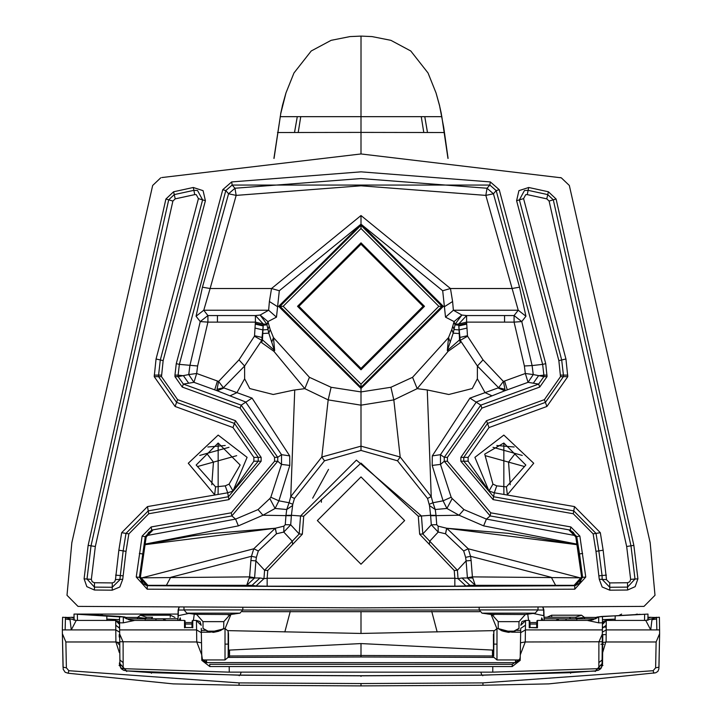 <?xml version="1.0" encoding="UTF-8"?>
<svg xmlns="http://www.w3.org/2000/svg" width="722" height="722" viewBox="0 0 722 722"><rect width="100%" height="100%" fill="white"/><g stroke="black" fill="none" stroke-linecap="round" stroke-linejoin="round"><path stroke-width="1.08" d="M225.02 628.528L225.02 644.114L228.152 644.132L228.134 631.055L225.02 628.528L210.273 632.174L201.33 632.174L207.061 632.174L207.061 630.784L203.017 628.411L203.017 621.642L196.691 614.521L186.817 613.159L184.011 609.919L183.966 607.283M228.152 644.132L228.134 631.055M225.02 644.114L225.02 659.944L228.152 657.291L228.323 656.19M225.02 659.944L202.404 659.944M203.017 628.411L208.189 631.281L213.432 632.364L218.667 631.254L223.757 628.51L220.318 630.694M222.755 629.295L223.955 628.528M502.25 630.974L498.243 628.51L503.333 631.254L508.568 632.364L513.811 631.281L518.938 628.51L514.939 630.784L514.939 632.174L520.67 632.174L511.727 632.174L498.045 628.528L496.98 628.528L493.848 631.181L493.848 644.132L496.98 644.114L496.98 659.944L519.596 659.944M493.677 656.19L493.848 644.132M493.848 657.291L496.98 659.944M498.045 628.528L501.438 630.568M115.764 625.487L115.899 641.975L65.873 641.975L62.381 633.69L63.193 669.285L65.16 672.272L68.13 673.229L68.879 670.711L66.379 667.832L63.031 667.182L62.39 634.096M119.455 664.123L119.446 663.067L126.747 671.496L126.684 670.891L239.036 675.196L361 675.819L482.964 675.196L595.316 671.063L602.554 663.067L602.545 664.123M74.068 617.256L65.449 617.536L65.133 629.909L71.279 629.909L69.971 619.223M67.525 617.59L62.597 617.256L62.345 629.909L65.133 629.909M652.029 619.223L650.721 629.909L656.867 629.909L656.551 617.536L647.932 617.256M653.861 673.211L653.121 670.711L482.928 682.895L482.973 685.25L548.702 683.887L655.711 672.778L657.886 671.37L658.861 668.969L659.61 634.096M655.621 667.832L658.969 667.182L659.619 633.69L656.127 641.975L655.621 667.832L653.121 670.711M654.475 617.59L659.403 617.256L659.619 633.69M647.914 618.366L650.73 617.256L647.914 618.366M71.27 617.256L74.086 618.366L71.279 617.256M62.381 633.69L62.345 629.909M602.798 634.629L602.717 644.232L602.798 634.629L606.164 634.629L606.227 626.615M656.551 617.536L645.793 620.424L606.272 620.424L606.2 629.909L650.721 629.909L645.748 620.424M482.91 675.079L570.624 672.66L595.307 670.873L598.403 670.278L600.803 668.698L602.41 665.242L602.554 663.031L595.253 671.496L595.316 670.891L570.633 672.678L570.588 673.292L570.633 672.678L482.928 675.088L361 675.711L482.928 675.088L482.783 675.738L482.964 675.196M361 675.819L239.036 675.196M603.763 644.232L602.717 644.232L602.545 663.347L602.744 640.549M119.202 634.629L119.22 637.093M602.644 652.643L605.821 641.975L656.127 641.975M115.899 641.975L119.356 652.643M480.789 672.146L481.854 675.088M240.146 675.088L241.211 672.146M68.13 673.229L173.298 683.887L239.027 685.25L239.072 682.895L68.879 670.711M126.684 671.063L119.455 663.337M119.175 631.912L115.8 629.909L71.279 629.909L76.225 620.424L65.449 617.536M274.396 350.341L262.447 339.863L261.662 342.634L273.927 351.361L274.396 350.341L268.801 333.149L266.978 324.837L263.232 325.225L261.779 340.36L244.605 366.036L244.641 378.806L249.74 388.553L273.214 394.492L293.376 390.178L304.819 388.653L273.927 351.361L274.396 350.341M261.662 342.634L261.779 340.36L254.433 336.217L238.973 359.872L244.605 366.036L223.387 387.732L252.068 398.111L289.702 455.889L289.802 465.41L278.909 500.815L289.08 502.747L290.767 496.601L321.813 457.008L361 446.151L400.187 457.008L431.233 496.601L427.262 389.952L448.786 394.492L472.26 388.553L477.359 378.806L477.395 366.036L460.221 340.36L460.338 342.634L459.553 339.863L447.604 350.341L448.073 351.361L460.338 342.634M294.738 389.952L290.767 496.601L294.459 498.469L324.494 460.798L361 450.447L361 405.168L328.176 399.889L304.819 388.653L309.431 377.308L273.476 337.598L270.199 329.521L268.801 333.149L262.781 333.519L262.447 339.863L262.465 337.535L254.541 335.712L254.433 336.217M271.698 342.219L273.476 337.598L274.658 350.576M244.641 378.806L236.924 392.642L229.984 395.846L245.679 401.992L281.535 454.67L281.499 464.408L270.831 497.241L278.909 500.815L275.091 508.459L286.742 509.506L289.08 502.747L292.762 504.299L291.408 515.282L300.551 515.977L356.406 460.122L421.449 515.977L430.592 515.282L429.5 505.571L427.541 498.469L397.506 460.798L361 450.447M262.781 333.519L262.97 329.927L255.01 328.077L255.407 322.12L207.918 322.12L200.229 321.579L189.895 365.567L188.74 374.574L178.126 376.631L183.352 384.086L182.269 387.073L240.101 408.12L274.559 457.333L274.559 461.25L231.284 512.819L231.843 515.941L235.598 519.1L258.043 509.597L269.811 498.568L275.091 508.459L262.961 515.228L285.948 515.634L286.742 509.506L292.5 505.571M427.541 498.469L431.233 496.601L432.92 502.747L443.091 500.815L432.198 465.41L432.297 455.889L469.932 398.111L498.613 387.732L477.395 366.036L483.027 359.872L467.567 336.217L460.221 340.36L458.768 325.225L455.022 324.837L453.199 333.149L451.801 329.521L454.075 321.597L445.519 317.148L442.694 290.74L361 224.163L279.306 290.74L276.481 317.148L267.925 321.597L270.199 329.521M309.431 377.308L331.1 387.281L361 391.92L390.9 387.281L412.569 377.308L417.181 388.653L427.262 389.952M467.567 336.217L467.459 335.712L459.535 337.535L459.553 339.863L459.219 333.519L453.199 333.149L447.342 350.576L448.073 351.361L417.181 388.653L393.824 399.889L361 405.168L361 388.49L278.647 306.354L361 224.226L443.353 306.354L361 388.49L278.954 306.318L361 224.271L443.046 306.318L361 388.364L361 384.14L438.823 306.318L361 228.495L361 215.535L450.465 288.52L452.604 301.516L444.68 306.543L443.046 306.318M289.802 465.41L281.499 464.408L277.735 461.25L231.843 515.941L151.719 530.074L152.649 530.399L151.133 530.878M289.702 455.889L281.535 454.67L277.735 457.333L277.735 461.25L274.559 461.25M252.068 398.111L241.193 405.141L277.735 457.333L274.559 457.333M223.712 388.093L217.178 390.746L229.984 395.846M217.033 389.311L218.613 381.451L223.387 387.732L217.033 389.311L217.178 390.746L193.947 382.326L196.664 373.491L188.74 374.574L193.947 382.326L183.352 384.086L241.193 405.141L240.101 408.12M269.171 326.317L267.916 329.53L262.97 329.927L263.187 325.956L255.272 324.106M255.317 323.357L263.232 325.225L263.313 324.016L266.878 324.223L260.128 315.054L267.925 321.597L266.978 324.837L268.052 322.138M278.954 306.318L277.32 306.543L269.396 301.516L268.629 310.234L276.481 317.148M270.831 497.241L269.811 498.568M196.068 316.236L203.757 310.234L207.918 315.568L200.229 321.579L196.068 316.236L202.449 287.194L210.12 288.52L203.757 310.234L268.629 310.234L260.128 315.054L255.407 315.568L263.313 324.016L255.407 322.12L255.407 315.568L217.43 315.568L217.43 322.12M298.24 132.325L300.713 116.901M294.558 132.316L297.283 116.666L294.531 132.316M161.791 177.558L361 153.957L561.292 177.82L569.333 185.464L650.179 542.791L654.998 595.28L644.006 606.39L361 607.852L77.994 606.39L67.002 595.28L71.821 542.791L152.667 185.464L160.726 177.82M274.044 158.407L280.777 113.471L273.909 158.416M448.091 158.416L443.732 127.478L439.563 105.719L436.016 92.885L428.047 72.994L410.773 50.982L390.891 40.333L372.056 36.587L361.018 36.1L349.971 36.587L331.127 40.333L311.227 50.982L293.962 72.985L285.984 92.885L280.777 113.471M280.181 116.666L361 116.666L361.018 36.416M277.501 132.532L361 132.397L361 116.666L441.819 116.666L447.956 158.407M361 153.957L361 132.397L444.499 132.532M560.209 177.558L561.274 177.82M429.238 504.299L432.92 502.747L435.258 509.506L446.909 508.459L452.189 498.568L463.957 509.597L486.402 519.1L490.157 515.941L444.265 461.25L444.265 457.333L480.807 405.141L538.648 384.086L543.874 376.631L533.26 374.574L532.105 365.567L542.637 364.375L496.194 190.59L489.832 185.058L490.328 181.926L361 171.845L231.672 181.926L232.168 185.058L234.957 188.243L236.166 195.391L361 185.798L485.834 195.391L487.043 188.243L489.832 185.058L232.168 185.058L225.805 190.59L179.363 364.375L197.62 365.982L196.664 373.491L218.613 381.451L238.973 359.872M269.396 301.516L271.535 288.52L279.306 290.74M361 242.836L424.482 306.318L361 369.799L297.518 306.318L361 242.836L361 244.226L298.908 306.318L361 368.41L423.092 306.318L361 244.226M361 564.216L317.355 520.571L361 476.926L404.645 520.571L361 564.216M267.149 586.192L256.039 585.975L263.954 578.638L267.158 578.259L267.149 586.192L454.851 586.192L454.842 578.259L458.046 578.638L465.961 585.975L454.851 586.192M256.039 585.975L252.068 585.316L145.916 585.316M147.035 585.614L143.146 583.773L140.456 578.773L140.429 576.995L139.4 577.338L147.243 586.02L147.216 589.197L361 589.982L574.784 589.197L574.757 586.02L582.6 577.338L581.571 576.995L581.544 578.773L579.297 583.367L574.965 585.614M258.043 509.597L262.961 515.228L238.368 525.878L145.041 544.108M275.353 528.215L276.49 533.784L275.226 528.269L283.89 526.148L285.262 524.695L285.948 515.634L291.372 515.734L290.704 524.804L283.782 532.06L283.89 526.148M231.284 512.819L151.169 526.943L151.719 530.074L145.266 536.59L139.4 577.338L136.241 577.04L147.216 589.197M146.557 535.607L235.598 519.1L238.368 525.878M282.437 105.719L280.687 113.58M445.519 317.148L453.371 310.234L518.243 310.234L485.834 195.391L493.424 193.785L487.043 188.243L361 178.56L234.957 188.243L228.576 193.785L236.166 195.391L210.12 288.52L271.535 288.52L361 215.535M285.262 524.695L290.704 524.804L299.188 533.946L300.551 515.977L303.709 516.212L302.347 534.19L299.188 533.946L292.266 541.211L292.663 544.361L267.754 570.506L267.158 578.259L454.842 578.259L454.246 570.506L429.337 544.361L429.734 541.211L422.812 533.946L419.653 534.19L418.291 516.212L421.449 515.977L422.812 533.946L431.296 524.804L436.738 524.695L438.11 526.148L446.765 528.26L445.51 533.784L446.647 528.215M144.951 544.686L275.226 528.269L276.454 533.793L258.332 550.967L256.382 557.357L255.904 560.895L264.595 570.263L263.954 578.638L259.974 577.988L252.068 585.316L246.734 585.316L249.586 576.878L142.044 577.826L253.774 548.783L275.226 528.269L276.454 533.793L283.782 532.06L292.266 541.211L264.595 570.263L267.754 570.506M147.261 585.614L148.263 585.713L140.402 577.013L146.196 536.924L142.135 536.076L136.241 577.04M218.161 444.265L218.161 485.771L218.161 444.265M249.568 577.988L254.577 577.988L246.734 585.316M141.259 581.381L142.044 577.826L140.393 577.853M258.332 550.967L253.774 548.783L251.455 556.292L250.895 560.498L255.904 560.895L254.577 577.988L259.974 577.988M254.595 577.762L249.586 576.878L250.895 560.498M197.458 466.547L236.69 455.681M211.79 484.778L213.45 462.125L206.763 453.47L228.991 447.315M225.255 485.852L229.073 484.128L232.998 491.023L247.095 457.342L218.161 435.086L188.28 463.253L214.642 494.751L215.58 486.872L225.255 485.852L227.71 492.792L232.998 491.023L253.873 461.205L253.873 457.369L232.989 427.55L175.103 406.477L154.219 376.649L156.06 358.987L198.424 198.631L205.4 200.698L163.145 360.63L161.493 376.649L177.594 399.645L235.48 420.709L261.147 457.369L261.147 461.205L228.91 499.615L148.741 513.748L128.85 533.874L126.034 551.346L122.74 579.261L119.834 586.986L112.217 590.19L94.411 590.018L86.839 586.652L84.095 578.836L88.147 545.363L165.907 199.01L173.596 191.772L193.288 187.485L203.081 190.662L205.4 200.698M84.095 578.836L91.351 579.351L92.181 581.724L94.483 582.744L112.28 582.916L114.59 581.941L115.475 579.595L118.85 550.209L121.675 532.692L147.478 506.591L227.71 492.792L228.405 496.754L148.236 510.887L125.98 533.405L123.155 550.886L119.843 579.811L112.235 587.275L94.438 587.112L87.001 579.044L91.026 545.814L168.704 199.832L165.907 199.01M447.342 350.576L448.524 337.598L412.569 377.308M429.5 505.571L435.258 509.506L436.052 515.634L459.039 515.228L446.909 508.459L443.091 500.815L451.169 497.241L440.501 464.408L440.465 454.67L476.321 401.992L492.016 395.846L485.076 392.642L477.359 378.806M492.016 395.846L504.822 390.746L504.967 389.311L498.613 387.732L503.387 381.451L525.336 373.491L528.053 382.326L533.26 374.574L525.336 373.491L524.38 365.982L532.105 365.567L521.771 321.579L514.082 322.12L466.592 322.12L466.99 328.077L459.03 329.927L459.219 333.519M451.801 329.521L448.524 337.598L450.302 342.219M490.328 181.926L499.227 189.669L545.733 363.662L547.041 376.631L543.874 376.631L543.874 375.124L538.54 375.738L533.323 383.192L538.648 384.086L539.731 387.073L481.899 408.12L447.441 457.333L447.441 461.25L444.265 461.25L440.501 464.408L432.198 465.41M447.441 457.333L444.265 457.333L440.465 454.67L432.297 455.889M481.899 408.12L480.807 405.141L469.932 398.111M533.323 383.192L528.053 382.326L504.822 390.746L498.288 388.093M466.728 324.106L458.813 325.956L459.03 329.927L454.084 329.53L452.829 326.317M453.948 322.138L455.022 324.837L454.075 321.597L461.872 315.054L455.122 324.223L458.687 324.016L458.768 325.225L466.683 323.357M504.57 322.12L504.57 315.568L466.592 315.568L461.872 315.054L453.371 310.234L452.604 301.516M452.189 498.568L451.169 497.241M483.027 359.872L503.387 381.451L504.967 389.311M466.592 322.12L458.687 324.016L466.592 315.568L466.592 322.12M421.287 116.901L423.76 132.325M427.469 132.316L424.78 116.666L427.442 132.316M441.223 113.471L441.819 116.666M442.694 290.74L450.465 288.52L511.88 288.52L519.551 287.194L525.932 316.236L521.771 321.579L514.082 315.568L518.243 310.234L525.932 316.236M576.084 585.316L469.932 585.316L465.961 585.975M576.959 544.108L483.632 525.878L459.039 515.228L463.957 509.597M438.11 526.148L438.218 532.06L431.296 524.804L430.628 515.734L436.052 515.634L436.738 524.695M447.441 461.25L490.716 512.819L570.831 526.943L570.281 530.074L576.734 536.59L575.804 536.924L581.598 577.013L573.737 585.713L574.739 585.614M483.632 525.878L486.402 519.1L575.443 535.607M441.313 113.58L439.563 105.719M454.246 570.506L457.405 570.263L429.734 541.211L438.218 532.06L445.546 533.793L446.774 528.269L468.226 548.783L579.956 577.826L472.414 576.878L475.266 585.316L469.932 585.316L462.026 577.988L458.046 578.638L457.405 570.263L466.096 560.895L465.618 557.357L463.668 550.967L445.546 533.793L446.774 528.269L577.049 544.686M503.839 485.771L503.839 444.265L503.839 485.771M475.266 585.316L467.423 577.988L472.432 577.988M581.607 577.853L579.956 577.826L580.741 581.381M462.026 577.988L467.423 577.988L466.096 560.895L471.105 560.498L470.545 556.292L468.226 548.783L463.668 550.967M471.105 560.498L472.414 576.878L467.405 577.762M485.31 455.681L524.542 466.547M493.009 447.315L515.237 453.47L508.55 462.125L510.21 484.778M492.927 484.128L496.745 485.852L506.42 486.872L507.358 494.751L533.72 463.253L503.839 435.086L474.905 457.342L489.002 491.023L492.927 484.128L484.724 454.12L503.839 443.019L525.833 465.022L506.42 486.872M516.6 200.698L523.576 198.631L565.94 358.987L567.781 376.649L546.897 406.477L489.011 427.55L468.127 457.369L468.127 461.205L489.002 491.023L494.29 492.792L574.522 506.591L600.325 532.692L603.15 550.209L606.516 579.766L609.72 582.916L627.517 582.744L629.819 581.724L630.649 579.351L637.905 578.836L635.161 586.652L627.589 590.018L609.783 590.19L602.166 586.986L599.26 579.261L595.966 551.346L593.15 533.874L573.259 513.748L493.09 499.615L460.853 461.205L460.853 457.369L486.52 420.709L544.406 399.645L560.507 376.649L558.855 360.63L516.6 200.698L518.919 190.662L528.712 187.485L548.404 191.772L556.093 199.01L633.853 545.363L637.905 578.836M538.034 607.283L537.989 609.919L535.183 613.159L525.309 614.521L518.983 621.642L518.983 628.411L513.757 631.263L503.387 631.245L498.243 628.51L498.207 621.642L491.872 614.521L482.007 613.159L479.2 609.919L479.155 607.599M498.207 628.411L503.324 631.154L513.82 631.172L518.983 628.411M242.845 607.599L242.8 609.919L239.993 613.159L230.128 614.521L223.793 621.642L223.685 628.528L218.613 631.245L208.18 631.172L218.676 631.154L223.793 628.411M185.31 622.869L185.31 627.562L191.98 627.562L191.98 622.869M185.31 627.562L191.98 627.562M192.205 627.562L185.085 627.562L192.205 627.562M126.368 618.727L125.863 618.05L128.913 619.756L134.644 620.424L123.318 622.824L123.3 616.859L119.518 616.895L119.671 634.051L119.635 629.909L196.583 629.909L196.447 620.424L192.774 620.424L192.774 627.815M530.02 622.869L530.02 627.562L537.466 627.806L537.484 620.433L536.69 621.218M536.69 622.869L536.69 627.562M530.02 627.562L537.466 627.806M201.276 628.934L201.826 660.386L209.795 666.55L512.205 666.55L520.174 660.386L520.273 654.854L525.246 641.975L525.553 620.424L529.235 620.424L529.244 627.806M536.915 627.562L529.795 627.562L536.915 627.562M137.442 618.799L151.476 618.745L152.55 617.247L146.512 617.247L145.528 618.267L137.55 617.418L137.433 618.835M174.986 617.418L170.383 615.216L140.474 615.207L137.55 617.418L125.664 617.418M492.476 655.982L492.476 650.071L361 643.573L361 656.966L493.866 657.408M492.476 650.071L492.991 650.107M543.043 607.247L543.874 610.036L544.117 620.424M177.883 620.424L178.244 615.676L177.765 620.424M242.8 610.036L479.2 610.036M537.989 610.036L543.657 610.036L542.827 607.247M242.448 611.687L479.552 611.687M533.224 613.465L543.756 615.676L543.657 610.036M520.463 644.232L520.228 657.119L519.515 660.098L517.575 662.047L514.587 662.67L512.25 664.312L520.201 658.843L520.219 657.959M361 611.525L361 633.447L493.965 630.631M515.77 630.378L520.706 630.351M541.347 620.424L541.717 617.897L542.944 620.424M520.724 628.934L520.481 642.824L524.93 641.975M520.797 625.099L521.988 621.534L525.553 620.424M601.832 616.444L596.823 617.093L595.451 618.826L598.7 616.859L615.18 615.812L598.7 616.859L598.682 622.824L602.428 622.824L602.482 616.895L602.058 665.133L601.372 667.742L598.845 668.653L598.89 641.975L602.328 634.042M602.256 642.273L602.094 660.991M600.857 644.241L602.238 644.232L602.392 626.94M520.174 660.386L520.201 658.843M520.273 654.854L520.481 642.824M196.447 620.424L200.012 621.534L201.212 625.279L196.447 620.64M201.826 660.386L201.781 657.959M514.587 662.67L206.185 662.606L204.425 662.047L202.485 660.098L201.727 654.836L196.754 641.975L196.583 629.909L201.339 632.689M201.267 628.321L201.33 632.174M525.246 641.975L602.265 641.768M229.009 650.107L361 643.573M361 633.447L228.035 630.631M206.23 630.378L201.294 630.351M584.567 618.835L570.515 618.745L569.468 617.247L544 617.247L575.488 617.247L576.472 618.267L584.45 617.418L596.336 617.418M557.592 620.424L565.687 620.333L566.427 618.835L595.433 618.835L557.555 618.844M166.051 620.342L164.499 620.342L163.037 618.835L126.567 618.835L164.445 618.844M598.682 622.824L587.356 620.424L537.466 620.424M547.059 617.247L551.617 615.216L581.535 615.207L584.45 617.418L584.567 618.799M634.864 614.729L637.246 614.079L634.864 614.729M635.432 614.693L640.152 614.287M639.331 614.377L615.18 615.812L647.986 614.079L647.878 620.369L647.986 614.079M555.949 620.342L557.492 620.424M81.848 614.287L119.446 616.398L123.3 616.859L126.54 618.826L125.059 617.039L119.446 616.398M569.468 617.247L575.488 617.247L581.535 615.207M615.144 620.424L615.18 615.884L644.638 614.269L644.529 620.424M180.653 620.424L180.283 617.897L179.056 620.424M155.573 618.835L156.313 620.333L164.417 620.424M74.014 614.079L74.122 620.369L74.014 614.079L178.054 614.079L84.754 614.079L87.136 614.729L79.582 614.079M86.568 614.693L106.82 615.812L106.856 620.424M602.067 663.581L602.554 662.868M602.13 657.038L602.283 656.289M77.471 620.424L77.362 614.269L119.518 616.895L119.572 622.824L123.318 622.824M119.942 665.133L120.628 667.742L123.155 668.653L123.11 641.975L119.671 634.042L119.942 665.133L119.446 662.868M119.897 659.971L123.164 662.625M119.735 641.768L196.754 641.975M207.413 662.67L201.799 658.843M184.011 610.036L178.343 610.036L178.244 615.676L188.776 613.465M496.98 628.528L496.98 644.114M67.029 617.4L68.021 617.906M65.576 617.256L67.66 617.671M65.332 619.025L70.061 619.711M653.979 617.906L654.971 617.4M482.928 682.895L361 683.553L361 685.891L482.973 685.25M653.139 618.258L656.424 617.256M651.939 619.711L656.668 619.025M119.446 663.067L119.59 665.242L121.197 668.698L123.597 670.278L126.693 670.873L151.376 672.66L239.09 675.079L151.367 672.678L126.684 670.891M606.101 641.975L606.2 629.909L602.825 631.912M602.735 642.607L605.821 641.975M602.897 623.961L606.272 620.64M606.236 625.207L602.861 627.878M116.179 641.975L119.265 642.607M119.103 623.961L115.728 620.64L115.8 629.909M115.764 625.216L119.139 627.878M115.728 620.64L118.282 621.227L119.103 623.772M119.292 644.746L117.37 642.607M656.867 629.909L659.655 629.909M361 675.72L361 676.388L361 675.72L239.09 675.079L239.217 675.738L239.072 675.088M361 683.553L239.072 682.895M66.379 667.832L65.873 641.975M151.367 672.678L151.412 673.292L151.367 672.678M324.494 460.798L321.813 457.008L328.176 399.889L331.1 387.281M292.762 504.299L294.459 498.469M254.541 335.712L255.01 328.077M214.723 389.862L217.43 381.026M217.43 315.568L207.918 315.568L207.918 322.12L197.62 365.982M361 391.92L361 404.094M361 228.495L283.177 306.318L280.01 306.318L361 225.318L441.99 306.318L438.823 306.318M283.177 306.318L361 384.14M361 368.41L361 369.799M280.01 306.318L361 387.308L441.99 306.318M303.709 516.212L361 463.118L418.291 516.212M302.347 534.19L292.663 544.361M429.337 544.361L419.653 534.19M148.263 585.713L361 586.815L573.737 585.713M321.38 502.268L321.407 499.371M285.975 515.382L291.408 515.282L291.372 515.734M275.308 528.242L213.477 533.35L191.664 536.013L144.96 544.659M188.677 383.192L183.46 375.738L178.126 375.124L178.126 376.631L174.959 376.631L182.269 387.073M140.429 576.995L143.452 554.09L139.337 553.44M152.649 530.399L146.196 536.924L148.524 532.529L150.916 530.914M142.135 536.076L151.169 526.943M202.449 287.194L228.576 193.785L225.805 190.59L222.773 189.669L176.267 363.662L179.363 364.375L178.126 375.124L174.959 375.124L174.959 376.631M231.672 181.926L222.773 189.669M174.959 375.124L176.267 363.662M256.382 557.357L251.455 556.292L170.672 577.338L166.403 585.316M199.741 455.447L206.763 453.47M225.21 445.501L207.855 446.999M328.519 469.381L312.68 498.18M229.073 484.128L240.164 465.022L218.161 443.019L196.167 465.022L215.58 486.872M218.161 487.025L218.08 494.453M570.831 526.943L579.865 536.076L585.759 577.04L574.784 589.197M547.041 376.631L539.731 387.073M88.147 545.363L95.331 546.5L172.892 201.059L168.704 199.832L174.246 194.606L173.596 191.772M172.892 201.059L175.22 198.857L174.246 194.606L193.875 190.337L193.288 187.485M175.22 198.857L194.75 194.615L193.875 190.337L197.53 190.5L202.611 199.868L160.311 359.971L163.145 360.63M94.411 590.018L94.483 582.744M112.217 590.19L112.28 582.916M122.74 579.261L115.475 579.595M122.83 575.813L115.592 575.118M126.034 551.346L118.85 550.209M128.85 533.874L121.675 532.692M148.741 513.748L147.478 506.591M228.91 499.615L228.405 496.754L258.241 461.205L261.147 461.205M261.147 457.369L258.241 457.369L258.241 461.205L253.873 461.205M235.48 420.709L234.488 423.444L258.241 457.369L253.873 457.369M177.594 399.645L176.592 402.38L234.488 423.444L232.989 427.55M161.493 376.649L158.578 376.649L176.592 402.38L175.103 406.477M161.493 375.115L158.578 375.115L158.578 376.649L154.219 376.649M154.219 375.115L158.578 375.115L160.311 359.971L156.06 358.987M194.75 194.615L196.285 194.678L198.424 198.631M91.351 579.351L95.331 546.5M390.9 387.281L393.824 399.889L400.187 457.008L397.506 460.798M466.99 328.077L467.459 335.712M570.867 530.878L569.351 530.399L570.281 530.074L490.157 515.941L490.716 512.819M504.57 381.026L507.277 389.862M524.38 365.982L514.082 322.12L514.082 315.568L504.57 315.568M430.628 515.734L430.592 515.282L436.025 515.382M577.04 544.659L508.523 533.35L446.692 528.242M585.759 577.04L582.6 577.338L579.531 553.936L578.548 554.09L575.786 536.942L569.351 530.399M579.865 536.076L576.734 536.59L579.531 553.936L582.663 553.44M499.227 189.669L496.194 190.59L493.424 193.785L519.551 287.194M545.733 363.662L542.637 364.375L543.874 375.124L547.041 375.124M578.548 554.09L581.571 576.995M555.597 585.316L551.328 577.338L470.545 556.292L465.618 557.357M514.145 446.999L496.79 445.501M515.237 453.47L522.259 455.447M496.745 485.852L494.29 492.792L493.09 499.615M503.92 494.453L503.839 487.025M556.093 199.01L553.296 199.832L630.974 545.814L633.853 545.363M548.404 191.772L547.754 194.606L553.296 199.832L549.108 201.059L626.669 546.5L630.974 545.814L634.999 579.044L627.562 587.112L627.589 590.018M528.712 187.485L528.125 190.337L547.754 194.606L546.78 198.857L549.108 201.059M558.855 360.63L561.689 359.971L519.389 199.868L524.47 190.5L528.125 190.337L527.25 194.615L546.78 198.857M627.517 582.744L627.562 587.112L609.765 587.275L609.783 590.19M609.72 582.916L609.765 587.275L602.166 579.396L599.26 579.261M606.525 579.595L602.166 579.396L602.067 575.533L599.17 575.813M606.408 575.118L602.067 575.533L598.845 550.886L595.966 551.346M603.15 550.209L598.845 550.886L596.02 533.405L593.15 533.874M600.325 532.692L596.02 533.405L573.764 510.887L573.259 513.748M574.522 506.591L573.764 510.887L493.595 496.754L463.759 461.205L460.853 461.205M468.127 461.205L463.759 461.205L463.759 457.369L460.853 457.369M468.127 457.369L463.759 457.369L487.512 423.444L486.52 420.709M489.011 427.55L487.512 423.444L545.408 402.38L544.406 399.645M546.897 406.477L545.408 402.38L563.422 376.649L560.507 376.649M567.781 376.649L563.422 376.649L563.422 375.115L560.507 375.115M565.94 358.987L561.689 359.971L563.422 375.115L567.781 375.115M523.576 198.631L525.715 194.678L527.25 194.615M626.669 546.5L630.649 579.351M490.265 614.332L525.309 614.521L518.983 621.642L498.207 621.642L491.872 614.521L493.992 614.909M537.989 609.919L479.2 609.919M482.007 613.159L535.183 613.159M195.084 614.332L230.128 614.521L223.793 621.642L203.017 621.642L196.691 614.521L203.017 621.642M186.817 613.159L239.993 613.159M242.8 609.919L184.011 609.919M191.98 624.034L185.31 624.034M192.774 622.716L192.016 622.716M185.274 622.716L184.516 622.716M134.644 620.424L184.516 620.424L184.516 627.815M536.69 624.034L530.02 624.034M537.484 622.716L536.726 622.716M529.984 622.716L529.226 622.716M145.483 618.754L145.528 618.267M170.383 615.216L170.184 617.265M152.532 617.247L146.584 617.247M146.602 617.247L140.474 615.207M493.649 655.991L492.566 655.982L492.548 657.399M515.454 662.643L515.49 659.944M206.546 662.643L206.51 659.944M437.153 631.958L431.729 611.372M496.889 628.528L490.545 613.159M528.585 620.424L527.755 614.223M602.365 629.909L525.417 629.909L520.661 632.689L520.589 636.596M525.553 620.64L520.788 625.279M525.49 625.207L520.752 628.321M209.795 666.55L209.75 664.312L512.25 664.312L512.205 666.55M602.455 619.611L615.153 619.133M106.847 619.133L119.545 619.611M229.199 666.568L229.253 672.128L361 672.146L492.765 672.146L492.801 666.568M618.709 615.622L621.615 614.079M541.717 617.897L542.168 620.424M544.063 618.745L570.524 618.835M557.501 620.342L558.963 618.835L555.904 620.424M605.948 627.165L602.933 627.03M602.87 627.021L602.392 627.003M565.687 620.333L576.833 620.333L576.806 618.835M145.194 618.835L145.167 620.333L156.313 620.333M551.617 615.216L551.816 617.265M588.611 620.712L593.087 619.756L596.137 618.05L595.632 618.727M593.087 619.756L587.356 620.424M596.137 618.05L598.728 617.319M615.18 615.812L602.545 616.398M576.472 618.267L576.517 618.754M177.937 618.745L151.476 618.835M119.13 627.021L119.608 627.003M179.832 620.424L180.283 617.897M100.385 614.079L103.291 615.622M82.669 614.377L79.7 614.079M598.836 662.625L602.103 659.971M128.913 619.756L133.389 620.712M201.519 642.824L197.07 641.975M361 656.966L228.134 657.408M123.272 617.319L125.863 618.05M120.168 616.444L106.82 615.812M228.351 655.991L229.434 655.982L229.452 657.399M229.524 655.982L229.524 650.071M178.343 610.036L179.173 607.247M290.271 611.372L284.847 631.958M225.111 628.528L231.455 613.159M193.415 620.424L194.245 614.223M228.323 632.282L228.152 657.291M228.576 654.34L228.495 633.492M493.848 631.181L493.677 632.282M493.424 634.133L493.505 654.98M67.669 617.671L68.861 618.258M606.272 620.424L603.718 621.227L602.897 623.772M239.027 685.25L361 685.9M115.728 620.424L76.207 620.424M282.347 105.809L285.912 93.111M143.452 554.09L146.214 536.942M439.653 105.809L436.088 93.111M571.084 530.914L573.458 532.52L575.786 536.942M526.916 614.332L525.309 614.521L518.983 621.642M526.997 614.323L525.309 614.521M491.872 614.521L487.061 613.917M231.735 614.332L228.008 614.909M195.003 614.323L196.691 614.521M230.128 614.521L234.939 613.917M184.976 622.554L192.323 622.554M184.516 620.424L185.31 621.218M192.774 620.424L191.98 621.218M537.024 622.554L529.677 622.554M529.235 620.424L530.02 621.218M492.566 655.982L361 655.477L229.434 655.982M543.991 616.471L544.235 620.424M492.765 672.146L598.845 668.653M558.963 618.835L566.418 618.835M163.037 618.835L166.096 620.424M602.924 665.449L601.354 665.892M120.646 665.892L119.076 665.449M123.155 668.653L229.235 672.146M178.009 616.471L178.126 610.045L178.957 607.247"/></g></svg>
